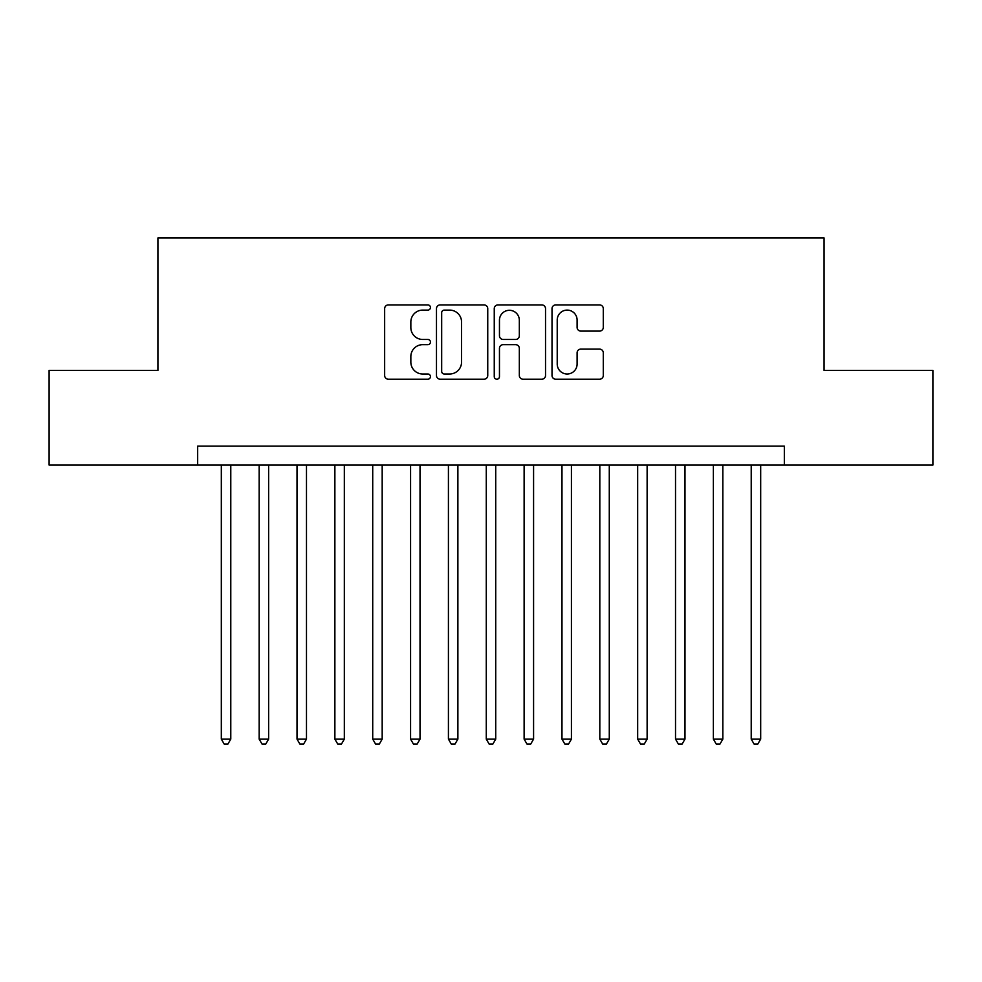 <?xml version="1.0" encoding="UTF-8"?>
<svg xmlns="http://www.w3.org/2000/svg" width="982" height="982" viewBox="0 0 982 982"><rect width="100%" height="100%" fill="white"/><g stroke="black" fill="none" stroke-linecap="round" stroke-linejoin="round"><path stroke-width="1.47" d="M430.447 307.513A2.602 2.602 0 0 0 427.845 304.911L388.369 304.911A3.719 3.719 0 0 0 384.649 308.618L384.649 375.492A3.719 3.719 0 0 0 388.369 379.212L427.845 379.212A2.602 2.602 0 0 0 430.447 376.609A2.602 2.602 0 0 0 427.845 374.007L422.726 374.007A11.894 11.894 0 0 1 410.844 362.125L410.844 356.552A11.894 11.894 0 0 1 422.726 344.657L427.845 344.657A2.602 2.602 0 0 0 430.447 342.055A2.602 2.602 0 0 0 427.845 339.465L422.726 339.465A11.894 11.894 0 0 1 410.844 327.571L410.844 321.998A11.894 11.894 0 0 1 422.726 310.103L427.845 310.103A2.602 2.602 0 0 0 430.447 307.513M599.572 331.106A3.719 3.719 0 0 0 603.292 327.387L603.292 308.618A3.719 3.719 0 0 0 599.572 304.911L555.738 304.911A3.719 3.719 0 0 0 552.019 308.618L552.019 375.492A3.719 3.719 0 0 0 555.738 379.212L599.572 379.212A3.719 3.719 0 0 0 603.292 375.492L603.292 352.833A3.719 3.719 0 0 0 599.572 349.113L580.816 349.113A3.719 3.719 0 0 0 577.097 352.833L577.097 364.077A9.943 9.943 0 0 1 567.166 374.007A9.943 9.943 0 0 1 557.224 364.077L557.224 320.046A9.943 9.943 0 0 1 567.166 310.103A9.943 9.943 0 0 1 577.097 320.046L577.097 327.387A3.719 3.719 0 0 0 580.816 331.106L599.572 331.106M197.664 465.075L49.1 465.075L49.1 370.447L157.918 370.447L157.918 237.975L824.082 237.975L824.082 370.447L932.9 370.447L932.9 465.075L784.336 465.075L784.336 446.147L197.664 446.147L197.664 465.075L784.336 465.075M487.747 308.618A3.719 3.719 0 0 0 484.028 304.911L440.194 304.911A3.719 3.719 0 0 0 436.474 308.618L436.474 375.492A3.719 3.719 0 0 0 440.194 379.212L484.028 379.212A3.719 3.719 0 0 0 487.747 375.492L487.747 308.618M497.972 304.911L541.806 304.911A3.719 3.719 0 0 1 545.526 308.618L545.526 375.492A3.719 3.719 0 0 1 541.806 379.212L523.05 379.212A3.719 3.719 0 0 1 519.331 375.492L519.331 348.377A3.719 3.719 0 0 0 515.611 344.657L503.165 344.657A3.719 3.719 0 0 0 499.457 348.377L499.457 376.609A2.602 2.602 0 0 1 496.855 379.212A2.602 2.602 0 0 1 494.253 376.609L494.253 308.618A3.719 3.719 0 0 1 497.972 304.911M444.281 310.103A2.602 2.602 0 0 0 441.679 312.706L441.679 371.405A2.602 2.602 0 0 0 444.281 374.007L449.67 374.007A11.894 11.894 0 0 0 461.552 362.125L461.552 321.998A11.894 11.894 0 0 0 449.67 310.103L444.281 310.103M519.331 320.23A9.943 9.943 0 0 0 509.388 310.3A9.943 9.943 0 0 0 499.457 320.23L499.457 335.746A3.719 3.719 0 0 0 503.165 339.465L515.611 339.465A3.719 3.719 0 0 0 519.331 335.746L519.331 320.23M221.318 465.075L221.318 739.102L230.782 739.102L230.782 465.075M230.782 739.102L227.947 744.025L224.154 744.025L221.318 739.102M259.162 465.075L259.162 739.102L268.626 739.102L268.626 465.075M268.626 739.102L265.791 744.025L262.01 744.025L259.162 739.102M297.018 465.075L297.018 739.102L306.482 739.102L306.482 465.075M306.482 739.102L303.647 744.025L299.854 744.025L297.018 739.102M334.874 465.075L334.874 739.102L344.326 739.102L344.326 465.075M344.326 739.102L341.49 744.025L337.71 744.025L334.874 739.102M372.718 465.075L372.718 739.102L382.182 739.102L382.182 465.075M382.182 739.102L379.347 744.025L375.554 744.025L372.718 739.102M410.574 465.075L410.574 739.102L420.026 739.102L420.026 465.075M420.026 739.102L417.19 744.025L413.41 744.025L410.574 739.102M448.418 465.075L448.418 739.102L457.882 739.102L457.882 465.075M457.882 739.102L455.047 744.025L451.254 744.025L448.418 739.102M486.274 465.075L486.274 739.102L495.726 739.102L495.726 465.075M495.726 739.102L492.89 744.025L489.11 744.025L486.274 739.102M524.118 465.075L524.118 739.102L533.582 739.102L533.582 465.075M533.582 739.102L530.746 744.025L526.953 744.025L524.118 739.102M561.974 465.075L561.974 739.102L571.426 739.102L571.426 465.075M571.426 739.102L568.59 744.025L564.81 744.025L561.974 739.102M599.818 465.075L599.818 739.102L609.282 739.102L609.282 465.075M609.282 739.102L606.446 744.025L602.653 744.025L599.818 739.102M637.674 465.075L637.674 739.102L647.126 739.102L647.126 465.075M647.126 739.102L644.29 744.025L640.51 744.025L637.674 739.102M675.518 465.075L675.518 739.102L684.982 739.102L684.982 465.075M684.982 739.102L682.146 744.025L678.353 744.025L675.518 739.102M713.374 465.075L713.374 739.102L722.838 739.102L722.838 465.075M722.838 739.102L719.99 744.025L716.209 744.025L713.374 739.102M751.218 465.075L751.218 739.102L760.682 739.102L760.682 465.075M760.682 739.102L757.846 744.025L754.053 744.025L751.218 739.102"/></g></svg>
